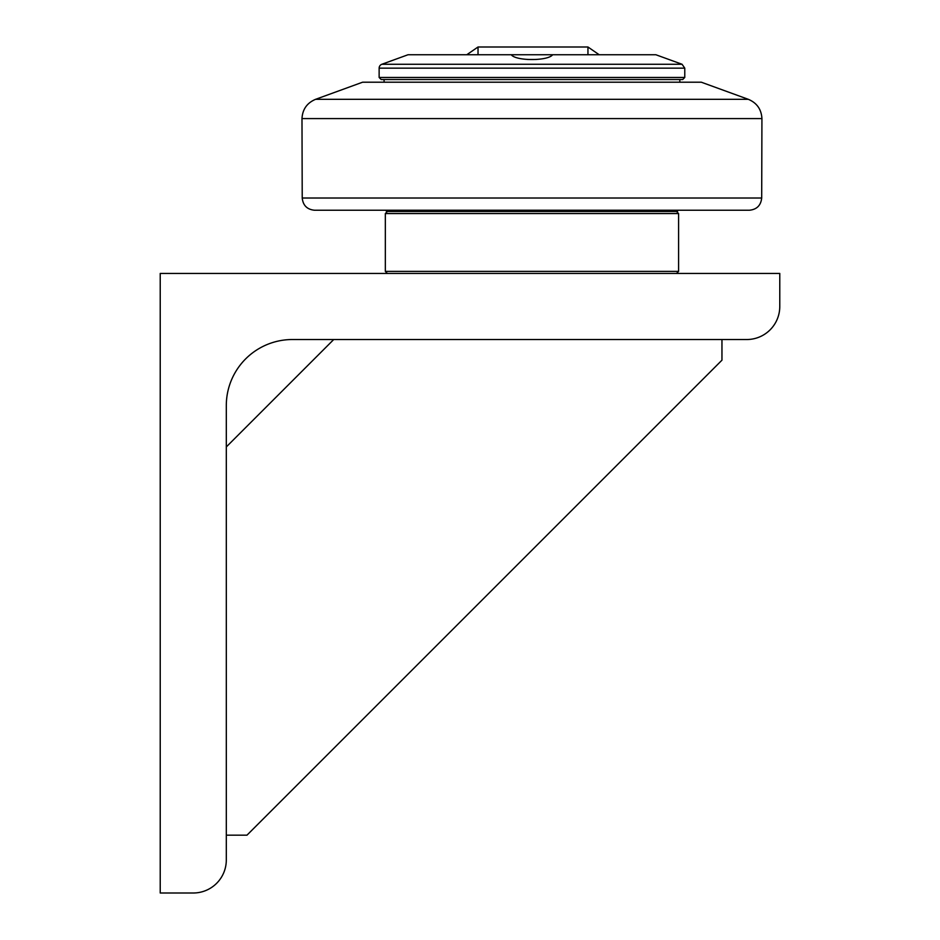 <?xml version="1.0" encoding="UTF-8"?>
<svg xmlns="http://www.w3.org/2000/svg" width="940" height="940" viewBox="0 0 940 940"><rect width="100%" height="100%" fill="white"/><g stroke="black" fill="none" stroke-linecap="round" stroke-linejoin="round"><path stroke-width="1.41" d="M381.194 79.524L682.71 79.524L684.778 77.456L379.137 77.456L381.194 79.524M684.778 77.456L684.778 68.15L682.064 64.273L655.861 54.743L552.638 54.743C548.091 61.135 515.813 61.135 511.278 54.743L552.638 54.743M684.778 68.15L379.137 68.15A4.136 4.136 0 0 1 381.852 64.273L408.042 54.743L511.278 54.743M384.084 79.524L384.084 82.203M386.363 210.243L386.363 211.488L677.552 211.488L677.552 210.243M302.222 198.011C303.021 205.461 307.157 209.538 314.606 210.243L749.309 210.243C756.759 209.538 760.883 205.461 761.694 198.011L302.222 198.011L301.987 118.593L761.929 118.593C761.4 109.346 756.876 102.918 748.334 99.323L315.57 99.323C307.039 102.918 302.504 109.346 301.987 118.593M315.57 99.323L362.605 82.203L701.299 82.203L748.334 99.323M387.397 211.488L385.329 213.556L678.586 213.556L676.518 211.488M676.518 273.446L678.586 271.378L385.329 271.378L385.329 213.556M333.724 339.528L226.305 446.935M226.305 835.178L246.962 835.178L721.955 360.185L721.955 339.528M160.223 273.446L779.777 273.446L779.777 306.487A33.041 33.041 0 0 1 746.736 339.528L292.399 339.528A66.082 66.082 0 0 0 226.305 405.61L226.305 859.959A33.041 33.041 0 0 1 193.264 893L160.223 893L160.223 273.446M536.282 59.49L527.634 59.49M682.064 64.273L381.852 64.273M478.025 54.743L478.025 47L466.781 54.743M478.025 47L587.947 47L587.947 54.743M379.137 68.15L379.137 77.456M587.947 47L599.203 54.743M679.82 82.203L679.82 79.524M761.694 198.011L761.929 118.593M678.586 271.378L678.586 213.556M387.397 273.446L385.329 271.378"/></g></svg>
